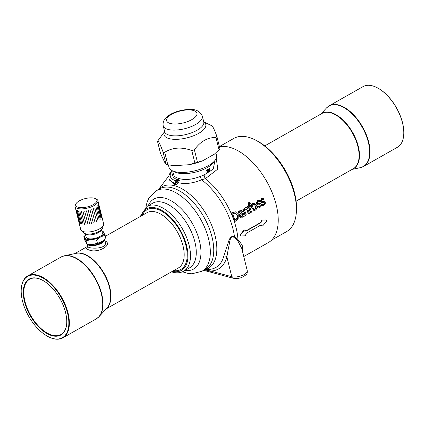 <?xml version="1.0" encoding="UTF-8"?>
<svg xmlns="http://www.w3.org/2000/svg" width="425" height="425" viewBox="0 0 425 425"><rect width="100%" height="100%" fill="white"/><g stroke="black" fill="none" stroke-linecap="round" stroke-linejoin="round"><path stroke-width="0.64" d="M76.277 203.336L75.645 204.191A11.799 4.648 -13.9 0 0 75.018 206.401L80.745 229.564A11.799 4.648 -13.9 0 0 86.466 232.05A11.799 4.648 -13.9 0 0 98.446 229.442A11.799 4.648 -13.9 0 0 103.657 223.895L97.925 200.733A11.799 4.648 -13.9 0 0 96.337 199.07L95.381 198.608A10.891 4.293 166.1 0 1 93.851 204.271A10.891 4.293 166.1 0 1 80.978 207.671A10.891 4.293 166.1 0 1 76.277 203.336A10.891 4.293 166.1 0 1 85.239 198.592A10.891 4.293 166.1 0 1 95.381 198.608M96.029 207.134L99.238 220.092L96.029 207.134M94.791 207.937L97.994 220.894L94.791 207.937M93.357 208.691A11.799 4.648 -13.9 0 0 93.362 208.691L96.565 221.643L93.357 208.691M91.773 209.376L94.982 222.333L91.773 209.376M90.073 209.982A11.799 4.648 -13.9 0 0 90.073 209.977L93.282 222.934L90.073 209.982M88.299 210.487L91.502 223.433A11.799 4.648 166.1 0 1 91.502 223.444L91.502 223.433M86.493 210.88L89.702 223.837L86.493 210.88M84.703 211.156L87.911 224.113A11.799 4.648 166.1 0 1 87.906 224.113L84.703 211.156M82.971 211.299L86.174 224.257L82.971 211.299M81.334 211.321A11.799 4.648 -13.9 0 0 81.34 211.321L84.543 224.278L81.334 211.321M79.847 211.204L83.056 224.161L79.847 211.204M78.535 210.965L81.743 223.922L78.535 210.965M77.43 210.598A11.799 4.648 -13.9 0 0 77.435 210.598L80.638 223.555L77.43 210.598M76.569 210.12L79.772 223.077L76.569 210.12M75.958 209.541A11.799 4.648 -13.9 0 0 75.963 209.541L79.167 222.498L75.958 209.541M75.629 208.877L78.832 221.834L75.629 208.877M98.515 203.118L101.718 216.075L98.515 203.118M98.563 203.857L101.772 216.814L98.563 203.857M98.334 204.648L101.538 217.605L98.334 204.648M97.824 205.472L101.033 218.429A11.799 4.648 166.1 0 1 101.028 218.429L97.824 205.472M97.049 206.306L100.257 219.263L97.049 206.306M75.018 206.401A11.799 4.648 -13.9 0 0 80.739 208.887A11.799 4.648 -13.9 0 0 92.714 206.279A11.799 4.648 -13.9 0 0 97.925 200.733M164.629 131.564L157.51 141.281C158.259 140.473 160.082 143.974 162.966 151.794L163.646 152.479L164.709 152.267C172.662 147.369 181.682 146.79 191.771 150.524L194.379 149.775C200.51 141.376 207.713 137.291 215.985 137.519L216.851 136.303C213.961 128.483 212.144 124.977 211.39 125.789M216.851 136.303L219.964 148.846L214.413 154.142L202.778 160.746L188.944 164.725L174.367 165.66L167.806 164.773L166.063 164.3L165.123 163.168L160.533 153.494M174.367 165.66A29.229 11.518 166.1 0 1 173.655 165.596A29.229 11.518 166.1 0 1 173.57 165.591M202.778 160.746A29.229 11.518 166.1 0 1 188.944 164.725M215.921 152.904L216.559 155.497A24.507 9.658 166.1 0 1 202.215 168.523A24.507 9.658 166.1 0 1 174.728 171.615A24.507 9.658 166.1 0 1 168.98 167.269L168.385 164.873M403.739 134.582A34.494 18.371 -119.6 0 0 403.75 134.412A34.494 18.371 -119.6 0 0 393.964 103.711A34.494 18.371 -119.6 0 0 377.304 87.784A34.494 18.371 -119.6 0 0 377.156 87.704M393.842 103.721A34.855 18.567 60.4 0 1 403.729 134.752A34.855 18.567 60.4 0 1 397.396 147.273L363.614 166.43A34.855 18.567 -119.6 0 0 360.055 122.883A34.855 18.567 -119.6 0 0 329.226 105.793L363.008 86.636A34.855 18.567 60.4 0 1 377.002 87.63A34.855 18.567 60.4 0 1 393.842 103.721M271.58 240.125L286.609 231.598A53.555 28.523 -119.6 0 0 296.337 212.362L296.448 210.678A51.738 27.556 -119.6 0 0 256.78 140.728L255.276 139.958A53.555 28.523 -119.6 0 0 233.771 138.433L219.406 146.583M296.337 212.362A53.555 28.523 -119.6 0 0 255.276 139.958M106.197 308.869L178.351 267.952A31.769 16.92 -119.6 0 0 180.726 238.839A31.769 16.92 -119.6 0 0 155.667 211.974A31.769 16.92 -119.6 0 0 147.008 212.681L105.368 236.295M242.548 251.643L242.218 245.103L237.963 239.541L234.488 236.847A2.725 1.562 -54 0 0 234.069 237.432L237.607 240.444L241.751 248.434M214.981 160.443L213.212 169.123L204.085 174.978L200.069 176.518A3.628 0.308 -115.4 0 0 201.673 179.812A53.481 28.486 -119.6 0 1 234.488 236.847C229.107 234.303 228.294 244.12 226.7 247.068L223.858 256.009A2.725 2.024 -165.1 0 1 226.876 256.897L228.554 247.44C229.627 244.396 229.638 234.244 234.069 237.432M234.318 221.6L236.013 220.936L238.154 218.928L238.26 214.652L235.455 211.841L231.078 213.169A54.097 28.815 -119.6 0 1 234.318 221.6A54.097 28.815 -119.6 0 1 237.963 239.541A2.725 2.125 -61 0 0 237.607 240.444M233.075 278.21C236.852 278.742 239.934 278.386 242.324 277.148C247.249 274.322 247.393 273.897 247.276 270.752A9.079 3.575 166.1 0 1 241.963 275.575A9.079 3.575 166.1 0 1 231.779 276.717A2.725 2.04 105.1 0 0 233.075 278.21L211.873 272.494A2.725 2.04 -74.9 0 1 211.863 272.489A2.725 2.04 -74.9 0 1 210.582 271.001L204.829 269.912M169.076 178.989L174.962 185.167L176.843 184.36L178.373 182.66C184.933 184.37 192.7 183.419 201.673 179.812L205.392 178.633L217.797 169.076L216.235 158.413M178.697 178.42L178.479 178.351A21.787 8.585 166.1 0 1 173.586 174.553L172.688 170.908M200.069 176.518C191.776 179.69 184.604 180.306 178.558 178.383A1.089 0.776 -68.3 0 1 177.926 179.786L177.193 181.714L175.275 183.945L169.331 180.003L168.943 178.452A27.232 10.731 -13.9 0 0 175.095 183.212L175.275 183.945A1.089 0.823 105.6 0 1 174.962 185.167L175.233 185.194M208.898 169.772L209.073 168.746A21.787 8.585 -13.9 0 0 209.355 168.566L209.706 168.656A22.328 8.803 166.1 0 1 209.424 168.837L209.073 168.746M209.424 168.837L209.212 170.069L208.505 169.4A22.328 8.803 166.1 0 1 208.218 169.559L209.127 170.398L208.818 171.992L207.846 171.148L208.176 169.586A22.328 8.803 166.1 0 1 207.867 169.756L207.613 170.977L206.863 170.292A22.328 8.803 166.1 0 1 206.555 170.452L207.522 171.307L207.161 172.879A22.328 8.803 -13.9 0 0 207.485 172.715L207.761 171.477L208.51 172.167A22.328 8.803 -13.9 0 0 208.797 172.003A22.328 8.803 -13.9 0 0 209.121 171.817L209.355 170.568L210.062 171.243L209.318 170.77M208.505 171.737L208.781 170.303L208.149 169.724M207.926 169.517L207.867 169.469A21.787 8.585 -13.9 0 0 208.154 169.304L208.505 169.4M207.161 172.879L206.81 172.789L207.172 171.211L206.21 170.356A21.787 8.585 -13.9 0 0 206.518 170.202L206.863 170.292M207.304 170.696L207.522 169.665A21.787 8.585 -13.9 0 0 207.83 169.49L208.176 169.586M208.51 172.167L207.719 171.663M204.085 174.978A3.628 1.344 -105.7 0 0 205.392 178.633A54.097 28.815 -119.6 0 1 231.078 213.169L232.401 212.42L235.434 211.836M173.166 172.853A22.876 9.015 -13.9 0 0 177.905 179.775L176.035 180.837L175.095 183.212L175.599 183.127L176.348 181.225L177.905 180.338L179.366 180.699L178.558 178.383M177.193 181.714A1.089 0.404 42 0 0 178.373 182.66L179.366 180.699M177.905 179.775A1.089 0.823 105.9 0 0 178.479 178.351M176.843 184.36A1.089 0.404 42 0 1 175.668 183.409L175.599 183.127M234.956 220.102L237.023 218.269L236.969 215.066L234.855 212.893M254.129 209.297L254.803 209.121C255.632 208.877 255.808 207.814 255.313 205.944L254.076 204.212M240.943 216.766L241.49 216.591L242.563 215.098A54.097 28.815 -119.6 0 0 242.038 213.626M219.454 146.79A54.097 28.815 60.4 0 1 229.67 147.289A54.097 28.815 60.4 0 1 272.345 193.04A54.097 28.815 60.4 0 1 268.297 242.611L243.753 256.53M240.449 235.907L240.157 234.733L244.104 229.962L244.954 230.1M245.305 230.196L244.455 230.058L240.508 234.828L240.635 235.955L245.108 235.838L245.831 234.85A54.644 29.107 -119.6 0 0 245.783 234.244L246.261 233.32L261.232 224.83L261.821 225.149A54.644 29.107 60.4 0 1 261.869 225.755L262.666 225.882L266.751 221.149L266.618 220.017L262.012 220.097L261.343 221.101A54.644 29.107 60.4 0 1 261.433 221.717L260.982 222.647L246.011 231.136L245.395 230.812A54.644 29.107 -119.6 0 0 245.305 230.196L244.816 229.813M245.523 231.099L260.631 222.551L261.077 221.622A54.097 28.815 -119.6 0 0 260.987 221.005L261.662 220.001L266.268 219.922M261.508 225.659L262.119 226.127L261.508 225.659A54.097 28.815 -119.6 0 0 261.46 225.053L260.87 224.735M240.279 235.859L240.635 235.955M248.556 213.823L249.401 213.345A54.644 29.107 -119.6 0 0 247.956 209.275L246.505 207.581L245.432 207.756L244.274 209.509A54.644 29.107 -119.6 0 0 243.982 208.797L243.137 209.275A54.644 29.107 60.4 0 1 245.464 215.576L246.309 215.098A54.644 29.107 -119.6 0 0 244.625 210.407L245.623 208.898L246.596 208.93L247.302 210.253A54.644 29.107 60.4 0 1 248.556 213.823L248.205 213.727A54.097 28.815 -119.6 0 0 246.946 210.152L246.112 208.733M245.464 215.576L245.113 215.48A54.097 28.815 -119.6 0 0 242.781 209.18L243.982 208.797M243.913 209.408L245.071 207.66L246.325 207.549M243.435 216.729L244.279 216.251A54.644 29.107 -119.6 0 0 242.749 211.958L241.538 210.582L239.833 210.965L238.42 212.123A54.644 29.107 60.4 0 1 238.861 213.217L240.215 211.916L241.177 211.634L241.889 212.399A54.644 29.107 60.4 0 1 241.968 212.601L239.913 214.349L239.668 216.708L240.603 217.887L241.862 217.828L243.217 216.07A54.644 29.107 60.4 0 1 243.435 216.729L243.084 216.633A54.097 28.815 -119.6 0 0 243.031 216.474M240.662 217.913L239.317 216.612L239.557 214.253L241.613 212.505A54.097 28.815 -119.6 0 0 241.533 212.303L240.816 211.538M238.861 213.217L238.499 213.122A54.097 28.815 -119.6 0 0 238.058 212.027L239.472 210.869L241.528 210.582M249.066 205.615L250.564 205.068L249.167 205.859A54.644 29.107 -119.6 0 0 249.077 205.647L249.47 203.676L250.282 203.405A54.644 29.107 -119.6 0 0 249.847 202.412L248.938 202.799L248.258 206.109A54.644 29.107 60.4 0 1 248.349 206.322L247.78 206.646A54.644 29.107 60.4 0 1 248.142 207.533L248.71 207.209A54.644 29.107 60.4 0 1 250.676 212.622L250.325 212.527A54.097 28.815 -119.6 0 0 248.444 207.357M248.142 207.533L247.78 207.437A54.097 28.815 -119.6 0 0 247.419 206.55L247.988 206.226A54.097 28.815 -119.6 0 0 247.903 206.013L248.572 202.704L249.847 202.412M257.72 203.655L260.068 203.416M258.065 207.984L259.903 207.565L261.173 206.173L261.2 204.505L260.552 203.58L257.954 203.74L257.401 203.203L258.044 201.748L259.887 201.567A54.644 29.107 -119.6 0 0 259.431 200.419L257.693 200.839L256.599 203.841L257.614 204.908L260.063 204.68L260.339 206.019L259.643 206.667L257.667 206.805A54.644 29.107 60.4 0 1 258.065 207.984L257.715 207.889A54.097 28.815 -119.6 0 0 257.311 206.709L259.293 206.571L259.988 205.923L259.755 204.611M257.438 204.85L256.243 203.745L257.332 200.738L259.431 200.419M253.815 210.317L251.712 207.99C251.09 205.121 251.398 203.586 252.636 203.368L254.331 203.192M262.167 205.657L263.999 205.238L265.269 203.846L265.301 202.178L264.653 201.253L261.97 201.402L261.502 200.876L262.14 199.421L263.989 199.24A54.644 29.107 -119.6 0 0 263.532 198.098L261.789 198.512L260.7 201.514L261.71 202.587L264.164 202.353L264.44 203.697L263.739 204.34L261.763 204.478A54.644 29.107 60.4 0 1 262.167 205.657L261.816 205.562A54.097 28.815 -119.6 0 0 261.412 204.383L263.388 204.244L264.09 203.602L263.856 202.289M261.54 202.523L260.344 201.418L261.433 198.417L263.532 198.098M261.816 201.333L264.169 201.089M261.981 204.505L261.455 204.356M263.574 201.131L263.218 201.03M264.44 203.697L264.09 203.602M262.623 204.595L262.273 204.499M261.763 204.478L261.412 204.383M255.452 210.12C256.96 208.85 257.322 207.326 256.541 205.546L254.511 203.23L252.997 203.469C251.494 205.105 251.18 206.646 252.062 208.085L253.991 210.37L255.452 210.12M255.669 206.04C256.163 207.894 255.988 208.951 255.154 209.217L254.299 209.36L252.933 207.591L252.572 205.96L252.902 204.797L254.256 204.244L255.313 205.944M257.879 206.826L257.353 206.683M259.473 203.453L259.123 203.357M260.339 206.019L259.988 205.923M258.527 206.917L258.177 206.826M257.667 206.805L257.311 206.709M250.676 212.622L251.52 212.144A54.644 29.107 -119.6 0 0 249.555 206.731L250.92 205.955A54.644 29.107 -119.6 0 0 250.564 205.068M247.78 206.646L247.419 206.55M248.349 206.322L247.988 206.226M240.879 214.561L242.287 213.446A54.644 29.107 60.4 0 1 242.914 215.193L241.841 216.686L241.113 216.84L240.513 216.139L240.879 214.561M242.914 215.193L242.563 215.098M238.42 212.123L238.058 212.027M241.968 212.601L241.613 212.505M239.913 214.349L239.557 214.253M245.937 208.659L246.24 208.834M243.137 209.275L242.781 209.18M245.661 231.041L245.395 230.812M235.216 212.989L237.325 215.162L237.373 218.365L235.041 220.352A54.644 29.107 -119.6 0 0 232.555 213.86L235.413 213.031M237.373 218.365L237.023 218.269M234.674 221.696A54.644 29.107 -119.6 0 0 231.444 213.27M207.867 169.756L207.522 169.665M206.555 170.452L206.21 170.356M207.522 171.307L207.172 171.211M209.127 170.398L208.781 170.303M210.062 171.243A22.328 8.803 -13.9 0 0 210.322 171.078L209.429 170.234L209.706 168.656M208.218 169.559L207.867 169.469M48.402 336.749A35.583 18.955 -119.6 0 0 48.551 336.828A35.583 18.955 -119.6 0 0 62.842 337.843A35.583 18.955 -119.6 0 0 65.503 305.24A35.583 18.955 -119.6 0 0 37.432 275.15A35.583 18.955 -119.6 0 0 27.737 275.942A35.583 18.955 -119.6 0 0 21.271 288.724A35.583 18.955 -119.6 0 0 21.261 288.894M37.246 275.623A35.217 18.758 60.4 0 1 68.207 316.173A35.217 18.758 60.4 0 1 48.253 336.674A35.217 18.758 60.4 0 1 21.25 289.064A35.217 18.758 60.4 0 1 37.246 275.623M66.72 323.282A31.769 16.92 60.4 0 1 60.961 334.528A31.769 16.92 60.4 0 1 30.568 315.238A31.769 16.92 60.4 0 1 29.617 279.257A31.769 16.92 60.4 0 1 38.277 278.55A31.769 16.92 60.4 0 1 42.224 280.086M37.926 278.38A32.13 17.117 -119.6 0 0 23.694 297.686A32.13 17.117 -119.6 0 0 46.367 333.189A32.13 17.117 -119.6 0 0 66.709 323.452A32.13 17.117 -119.6 0 0 42.075 280.011A32.13 17.117 -119.6 0 0 37.926 278.38M87.832 246.893C85.983 248.221 86.323 249.209 88.857 249.863C97.043 253.943 113.884 244.752 104.964 240.906M104.672 239.711L105.262 242.107C107.658 249.502 87.911 249.034 87.816 246.415L87.81 246.383M87.295 244.12A8.983 3.543 -13.9 0 0 89.271 245.379A8.983 3.543 -13.9 0 0 99.057 244.359A8.983 3.543 -13.9 0 0 104.651 239.727M104.088 240.205A8.622 3.4 166.1 0 1 90.945 245.156A8.622 3.4 166.1 0 1 88.039 244.248M83.002 231.498L83.125 231.981A10.078 3.974 -13.9 0 0 83.257 232.337A10.078 3.974 -13.9 0 0 84.474 233.399A10.078 3.974 -13.9 0 0 93.856 233.415A10.078 3.974 -13.9 0 0 102.149 229.027A10.078 3.974 -13.9 0 0 102.685 227.141L102.563 226.658M84.474 233.399L86.302 234.281A8.351 3.294 -13.9 0 0 94.074 234.297A8.351 3.294 -13.9 0 0 100.948 230.658L102.149 229.027M85.356 233.824L86.179 237.155A8.351 3.294 -13.9 0 0 86.291 237.447A8.351 3.294 -13.9 0 0 95.46 238.244A8.351 3.294 -13.9 0 0 102.393 233.144L101.57 229.813M85.659 235.062A9.982 3.937 -13.9 0 0 84.724 237.899A9.982 3.937 -13.9 0 0 91.115 239.62A9.982 3.937 -13.9 0 0 100.672 236.874A9.982 3.937 -13.9 0 0 103.843 232.401A9.982 3.937 -13.9 0 0 101.873 231.051M89.553 244.433A9.982 3.937 -13.9 0 0 89.702 244.449A9.982 3.937 -13.9 0 0 92.315 244.481A9.982 3.937 -13.9 0 0 101.878 241.729A9.982 3.937 -13.9 0 0 102.68 241.241A9.982 3.937 -13.9 0 0 102.696 241.225M85.643 234.988L83.853 236.629L85.993 240.757L91.115 239.62L96.624 240.072L100.672 236.874L105.113 235.259L102.972 231.131L101.841 230.929M105.113 235.259L105.921 238.526L102.717 241.214L97.437 243.344L92.315 244.481L86.801 244.024L84.66 239.897L83.853 236.629M97.437 243.344L96.624 240.072M86.801 244.024L85.993 240.757M194.868 163.03L191.771 150.524M197.471 162.281L194.379 149.775M219.077 150.025L215.985 137.519M167.806 164.773L164.709 152.267M166.063 164.3L162.966 151.794M160.607 153.786L157.51 141.281M170.282 123.478A15.613 6.152 166.1 0 1 178.872 111.366A15.613 6.152 166.1 0 1 196.175 116.03A15.613 6.152 166.1 0 1 170.282 123.478M167.944 129.423A20.15 7.942 166.1 0 1 163.216 125.848C162.658 122.432 163.827 119.499 166.717 117.061C169.968 113.762 179.52 109.475 190.161 109.422C196.053 109.151 200.111 111.398 202.337 116.168A20.15 7.942 166.1 0 1 190.543 126.878A20.15 7.942 166.1 0 1 167.944 129.423M202.337 116.168L203.766 121.938A20.15 7.942 166.1 0 1 191.972 132.653A20.15 7.942 166.1 0 1 169.373 135.192A20.15 7.942 166.1 0 1 164.645 131.623L163.216 125.848M203.793 122.055L203.766 121.938A21.478 8.468 166.1 0 1 196.451 134.502A21.478 8.468 166.1 0 1 169.102 138.614A21.478 8.468 166.1 0 1 164.65 131.638M296.119 201.163L353.26 168.757A31.769 16.92 -119.6 0 0 350.019 129.062A31.769 16.92 -119.6 0 0 321.916 113.486L264.775 145.892M352.187 169.363L360.272 167.684A34.792 18.535 -119.6 0 0 359.688 123.101A34.792 18.535 -119.6 0 0 326.437 108.019L329.226 105.793M352.686 169.081A31.832 16.952 -119.6 0 0 350.386 128.844A31.832 16.952 -119.6 0 0 321.342 113.81M142.29 215.358A34.308 18.275 60.4 0 1 156.389 208.978A34.308 18.275 60.4 0 1 185.523 244.014A34.308 18.275 60.4 0 1 173.634 270.629M171.519 271.825L172.646 272.165C176.768 273.28 180.439 272.962 183.658 271.203L189.444 267.92A37.214 19.821 -119.6 0 0 192.227 233.819A37.214 19.821 -119.6 0 0 162.871 202.348A37.214 19.821 -119.6 0 0 152.729 203.177L146.944 206.46L140.17 216.559M184.987 270.449A40.242 21.436 -119.6 0 0 199.017 239.302A40.242 21.436 -119.6 0 0 164.836 198.156A40.242 21.436 -119.6 0 0 148.267 205.705M182.437 271.803L187.908 273.392L191.925 273.79L201.827 271.331A46.293 24.655 -119.6 0 0 205.291 228.916A46.293 24.655 -119.6 0 0 168.773 189.768A46.293 24.655 -119.6 0 0 156.156 190.798L148.947 198.066L147.236 201.705L145.796 207.198M201.827 271.331L205.248 269.392A46.293 24.655 -119.6 0 0 208.712 226.971A46.293 24.655 -119.6 0 0 172.194 187.823A46.293 24.655 -119.6 0 0 159.577 188.859L156.156 190.798M204.398 269.875A46.909 24.99 -119.6 0 0 213.047 228.9A46.909 24.99 -119.6 0 0 174.723 185.762A46.909 24.99 -119.6 0 0 158.722 189.343M231.779 276.717L226.876 256.897A52.424 27.922 -119.6 0 1 210.582 271.001L231.779 276.717M223.858 256.009A49.852 26.557 60.4 0 1 210.083 269.317L204.212 269.981M214.115 161.42A21.787 8.585 166.1 0 1 198.602 171.259A21.787 8.585 166.1 0 1 177.331 172.906A21.787 8.585 166.1 0 1 173.905 171.371M176.348 181.225L176.035 180.837A25.415 10.019 166.1 0 1 172.364 170.765M168.842 176.109A53.481 28.486 -119.6 0 0 167.572 177.597L168.852 176.046M261.789 198.512L261.433 198.417M260.7 201.514L260.344 201.418M262.576 201.381L262.22 201.285M264.488 202.81L264.137 202.714M263.739 204.34L263.388 204.244M252.062 208.085L251.712 207.99M255.154 209.217L254.803 209.121M252.997 203.469L252.636 203.368M258.474 203.708L258.118 203.612M257.693 200.839L257.332 200.738M256.599 203.841L256.243 203.745M260.392 205.137L260.036 205.041M259.643 206.667L259.293 206.571M248.258 206.109L247.903 206.013M248.938 202.799L248.572 202.704M241.841 216.686L241.49 216.591M239.833 210.965L239.472 210.869M241.517 210.577L241.182 210.487M241.889 212.399L241.533 212.303M239.668 216.708L239.317 216.612M247.302 210.253L246.946 210.152M245.432 207.756L245.071 207.66M244.455 230.058L244.104 229.962M240.508 234.828L240.157 234.733M262.012 220.097L261.662 220.001M261.343 221.101L260.987 221.005M261.433 221.717L261.077 221.622M260.982 222.647L260.631 222.551M235.716 219.969L235.365 219.874M232.767 212.521L232.401 212.42M237.325 215.162L236.969 215.066M183.658 271.203A37.214 19.821 -119.6 0 0 186.442 237.102A37.214 19.821 -119.6 0 0 157.085 205.631A37.214 19.821 -119.6 0 0 146.944 206.46M141.058 216.059A35.397 18.854 60.4 0 1 180.365 230.286A35.397 18.854 60.4 0 1 172.401 271.325M75.422 253.486A31.769 16.92 60.4 0 1 82.439 253.502A31.769 16.92 60.4 0 1 106.856 278.848A31.769 16.92 60.4 0 1 106.59 308.444M62.688 256.296A35.519 18.918 60.4 0 1 64.478 255.76L76.118 253.343A31.832 16.952 60.4 0 1 82.078 253.645A31.832 16.952 60.4 0 1 106.133 278.125A31.832 16.952 60.4 0 1 107.068 307.923L99.02 316.668A35.519 18.918 60.4 0 1 97.638 317.927M71.129 256.1A35.519 18.918 60.4 0 1 97.973 283.417A35.519 18.918 60.4 0 1 99.02 316.668L96.177 318.936A35.583 18.955 60.4 0 0 98.839 286.333A35.583 18.955 60.4 0 0 70.768 256.243A35.583 18.955 60.4 0 0 61.072 257.035L64.478 255.76A35.519 18.918 60.4 0 1 71.129 256.1M160.554 153.637L157.5 141.286M203.75 121.879L211.82 125.779M377.304 87.784L377.002 87.63M403.75 134.412L403.729 134.752M360.272 167.684L363.614 166.43M320.843 114.097L326.437 108.019M241.745 248.402L247.276 270.752M211.778 272.462L203.617 270.316M171.971 170.568L169.49 174.016L169.033 175.233L168.943 178.452M158.541 189.444L167.572 177.597M261.97 201.402L261.614 201.301M264.35 201.126L263.994 201.03M261.71 202.587L261.354 202.491M253.991 210.37L253.64 210.279M254.511 203.23L254.15 203.134M260.249 203.447L259.898 203.352M257.614 204.908L257.258 204.813M246.505 207.581L246.144 207.485M62.842 337.843L96.177 318.936M27.737 275.942L61.072 257.035M48.253 336.674L48.551 336.828M21.25 289.064L21.271 288.724M74.853 253.603L87.778 246.272M87.247 244.109L87.747 247.127L88.092 246.787M89.702 244.449L89.362 244.417"/></g></svg>
